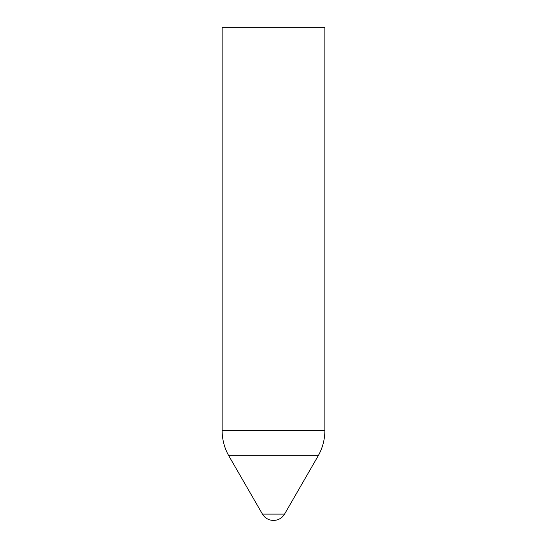 <?xml version="1.0" encoding="UTF-8"?>
<svg xmlns="http://www.w3.org/2000/svg" width="547" height="547" viewBox="0 0 547 547"><rect width="100%" height="100%" fill="white"/><g stroke="black" fill="none" stroke-linecap="round" stroke-linejoin="round"><path stroke-width="0.82" d="M273.5 514.105L262.444 514.105A12.841 12.841 0 0 0 284.556 514.105L273.5 514.105M228.762 455.754L318.238 455.754A51.363 51.363 0 0 0 324.863 430.53L324.863 27.35L222.137 27.35L222.137 430.53A51.363 51.363 0 0 0 228.762 455.754L262.444 514.105M324.863 430.53L222.137 430.53M318.238 455.754L284.556 514.105"/></g></svg>

